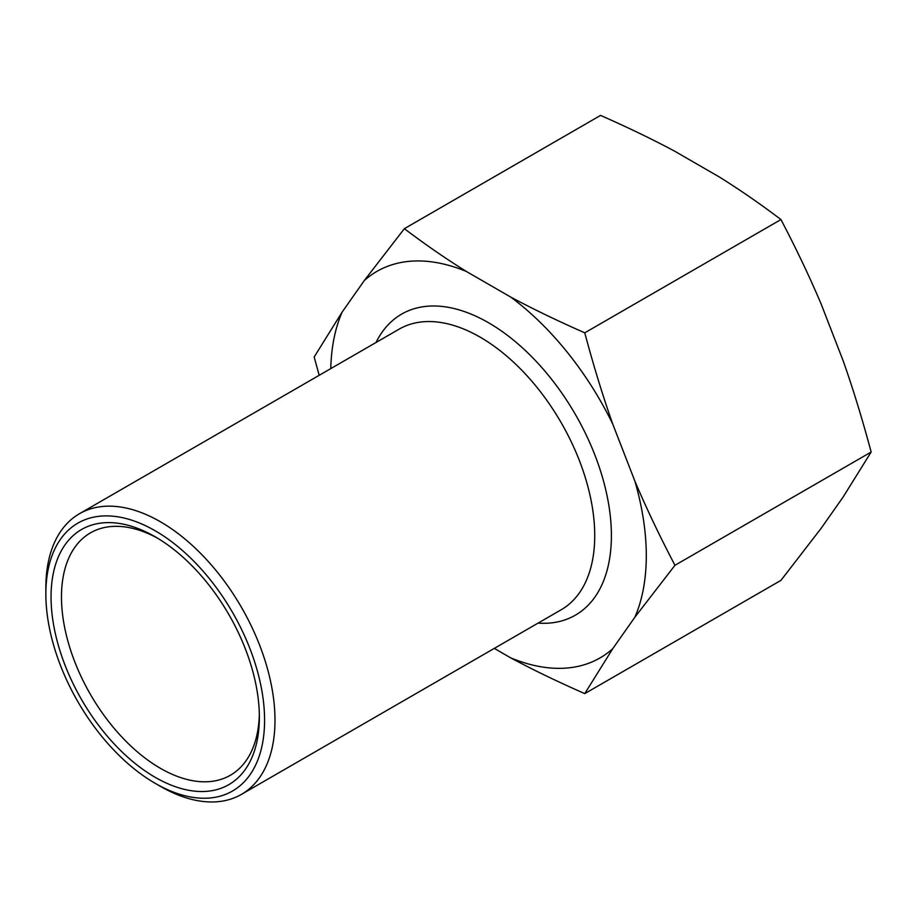 <?xml version="1.0" encoding="UTF-8"?>
<svg xmlns="http://www.w3.org/2000/svg" width="917" height="917" viewBox="0 0 917 917"><rect width="100%" height="100%" fill="white"/><g stroke="black" fill="none" stroke-linecap="round" stroke-linejoin="round"><path stroke-width="1.38" d="M155.214 783.347L160.418 786.35A162.022 93.545 -120 0 0 241.435 794.386A162.022 93.545 -120 0 0 266.262 664.55A162.022 93.545 -120 0 0 160.418 521.773A162.022 93.545 -120 0 0 79.412 513.749A162.022 93.545 -120 0 0 45.85 587.912L45.85 593.929A154.664 89.293 60 0 1 155.214 530.794A154.664 89.293 60 0 1 264.577 720.212A154.664 89.293 60 0 1 155.214 783.347A154.664 89.293 60 0 1 45.85 593.929M510.654 297.028L466.352 271.455C445.96 258.777 425.305 244.518 404.363 228.677L600.555 115.404C627.996 127.486 652.698 139.418 674.66 151.19L718.962 176.763C739.343 189.441 760.01 203.712 780.952 219.553C796.3 248.851 809.665 276.923 821.036 303.756L843.182 360.839C852.982 388.579 862.312 418.977 871.15 452.035L674.958 565.296C659.61 535.998 646.244 507.938 634.873 481.104L612.728 424.021C602.928 396.282 593.597 365.883 584.759 332.825C557.307 320.732 532.605 308.8 510.654 297.028A223.152 128.839 60 0 1 612.728 424.021M404.363 228.677L364.278 280.579A223.152 128.839 60 0 1 466.352 271.455M364.278 280.579L342.133 312.089L314.164 357L319.185 375.305M330.773 368.623A223.152 128.839 60 0 1 342.133 312.089M494.297 648.388L510.654 657.833C532.605 669.605 557.307 681.537 584.759 693.619L612.728 648.72A223.152 128.839 60 0 1 510.654 657.833M612.728 648.72L634.873 617.198L674.958 565.296M634.873 481.104A223.152 128.839 60 0 1 634.873 617.198M155.214 536.8L155.214 536.8A147.293 85.04 -120 0 0 51.054 596.933A147.293 85.04 -120 0 0 155.214 777.341A147.293 85.04 -120 0 0 259.362 717.197A147.293 85.04 -120 0 0 155.214 536.8L155.214 536.8M259.328 714.137A139.934 80.788 60 0 1 230.385 775.243A139.934 80.788 60 0 1 160.418 768.32A139.934 80.788 60 0 1 69.004 645.006A139.934 80.788 60 0 1 90.451 532.88A139.934 80.788 60 0 1 157.85 538.359M780.952 219.553L584.759 332.825M871.15 452.035L843.182 496.934L821.036 528.456L780.952 580.358L584.759 693.619M79.412 513.749L399.159 329.134A162.022 93.545 60 0 1 480.164 337.158A162.022 93.545 60 0 1 586.02 479.946A162.022 93.545 60 0 1 561.181 609.771L241.435 794.386M538.061 623.124A173.806 100.354 -120 0 0 608.762 504.843A173.806 100.354 -120 0 0 488.497 322.727A173.806 100.354 -120 0 0 376.039 342.488"/></g></svg>
